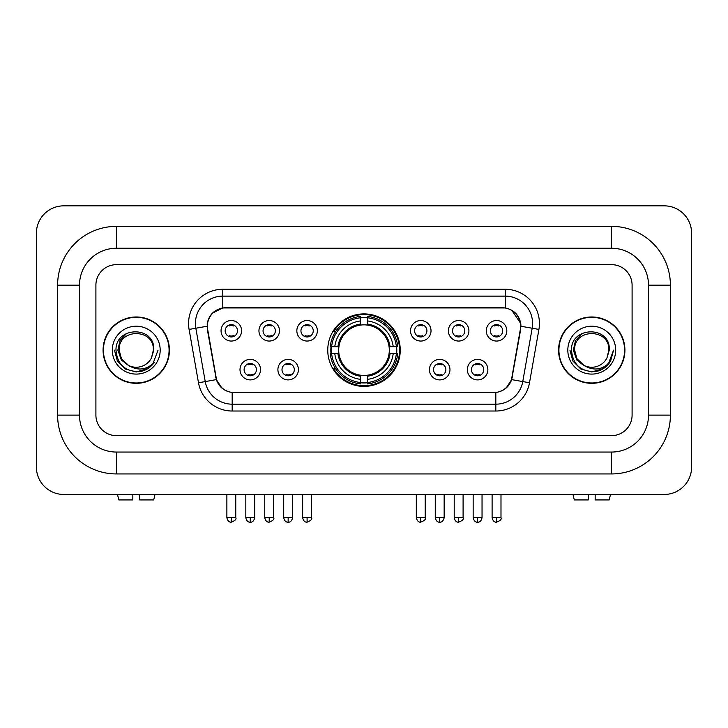 <?xml version="1.0" encoding="UTF-8"?>
<svg xmlns="http://www.w3.org/2000/svg" width="728" height="728" viewBox="0 0 728 728"><rect width="100%" height="100%" fill="white"/><g stroke="black" fill="none" stroke-linecap="round" stroke-linejoin="round"><path stroke-width="1.09" d="M327.755 350.15A36.245 36.245 0 0 0 364 386.395A36.245 36.245 0 0 0 400.245 350.15A36.245 36.245 0 0 0 364 313.904A36.245 36.245 0 0 0 327.755 350.15M298.407 369.642A10.256 10.256 0 0 1 288.151 379.898A10.256 10.256 0 0 1 277.896 369.642A10.256 10.256 0 0 1 288.151 359.386A10.256 10.256 0 0 1 298.407 369.642M282 369.642A6.152 6.152 0 0 0 288.151 375.794A6.152 6.152 0 0 0 294.312 369.642A6.152 6.152 0 0 0 288.151 363.49A6.152 6.152 0 0 0 282 369.642M449.968 369.642A10.256 10.256 0 0 1 439.712 379.898A10.256 10.256 0 0 1 429.447 369.642A10.256 10.256 0 0 1 439.712 359.386A10.256 10.256 0 0 1 449.968 369.642M433.551 369.642A6.152 6.152 0 0 0 439.712 375.794A6.152 6.152 0 0 0 445.864 369.642A6.152 6.152 0 0 0 439.712 363.49A6.152 6.152 0 0 0 433.551 369.642M487.86 369.642A10.256 10.256 0 0 1 477.604 379.898A10.256 10.256 0 0 1 467.34 369.642A10.256 10.256 0 0 1 477.604 359.386A10.256 10.256 0 0 1 487.86 369.642M471.444 369.642A6.152 6.152 0 0 0 477.604 375.794A6.152 6.152 0 0 0 483.756 369.642A6.152 6.152 0 0 0 477.604 363.49A6.152 6.152 0 0 0 471.444 369.642M260.524 369.642A10.256 10.256 0 0 1 250.259 379.898A10.256 10.256 0 0 1 240.003 369.642A10.256 10.256 0 0 1 250.259 359.386A10.256 10.256 0 0 1 260.524 369.642M244.108 369.642A6.152 6.152 0 0 0 250.259 375.794A6.152 6.152 0 0 0 256.42 369.642A6.152 6.152 0 0 0 250.259 363.49A6.152 6.152 0 0 0 244.108 369.642M279.47 330.794A10.256 10.256 0 0 1 269.205 341.05A10.256 10.256 0 0 1 258.95 330.794A10.256 10.256 0 0 1 269.205 320.538A10.256 10.256 0 0 1 279.47 330.794M263.054 330.794A6.152 6.152 0 0 0 269.205 336.955A6.152 6.152 0 0 0 275.366 330.794A6.152 6.152 0 0 0 269.205 324.642A6.152 6.152 0 0 0 263.054 330.794M317.353 330.794A10.256 10.256 0 0 1 307.098 341.05A10.256 10.256 0 0 1 296.842 330.794A10.256 10.256 0 0 1 307.098 320.538A10.256 10.256 0 0 1 317.353 330.794M300.946 330.794A6.152 6.152 0 0 0 307.098 336.955A6.152 6.152 0 0 0 313.249 330.794A6.152 6.152 0 0 0 307.098 324.642A6.152 6.152 0 0 0 300.946 330.794M431.022 330.794A10.256 10.256 0 0 1 420.766 341.05A10.256 10.256 0 0 1 410.51 330.794A10.256 10.256 0 0 1 420.766 320.538A10.256 10.256 0 0 1 431.022 330.794M414.614 330.794A6.152 6.152 0 0 0 420.766 336.955A6.152 6.152 0 0 0 426.917 330.794A6.152 6.152 0 0 0 420.766 324.642A6.152 6.152 0 0 0 414.614 330.794M468.914 330.794A10.256 10.256 0 0 1 458.658 341.05A10.256 10.256 0 0 1 448.393 330.794A10.256 10.256 0 0 1 458.658 320.538A10.256 10.256 0 0 1 468.914 330.794M452.498 330.794A6.152 6.152 0 0 0 458.658 336.955A6.152 6.152 0 0 0 464.81 330.794A6.152 6.152 0 0 0 458.658 324.642A6.152 6.152 0 0 0 452.498 330.794M506.806 330.794A10.256 10.256 0 0 1 496.541 341.05A10.256 10.256 0 0 1 486.286 330.794A10.256 10.256 0 0 1 496.541 320.538A10.256 10.256 0 0 1 506.806 330.794M490.39 330.794A6.152 6.152 0 0 0 496.541 336.955A6.152 6.152 0 0 0 502.702 330.794A6.152 6.152 0 0 0 496.541 324.642A6.152 6.152 0 0 0 490.39 330.794M241.578 330.794A10.256 10.256 0 0 1 231.322 341.05A10.256 10.256 0 0 1 221.057 330.794A10.256 10.256 0 0 1 231.322 320.538A10.256 10.256 0 0 1 241.578 330.794M225.161 330.794A6.152 6.152 0 0 0 231.322 336.955A6.152 6.152 0 0 0 237.474 330.794A6.152 6.152 0 0 0 231.322 324.642A6.152 6.152 0 0 0 225.161 330.794M207.662 329.42A18.464 18.464 0 0 1 225.844 307.744L502.156 307.744A18.464 18.464 0 0 1 520.338 329.42L511.893 377.295A18.464 18.464 0 0 1 493.711 392.556L234.289 392.556A18.464 18.464 0 0 1 216.107 377.295L207.662 329.42M331.003 353.571A33.17 33.17 0 0 1 331.003 346.728M103.085 350.15A33.17 33.17 0 0 0 136.254 383.319A33.17 33.17 0 0 0 169.424 350.15A33.17 33.17 0 0 0 136.254 316.98A33.17 33.17 0 0 0 103.085 350.15M558.576 350.15A33.17 33.17 0 0 0 591.746 383.319A33.17 33.17 0 0 0 624.915 350.15A33.17 33.17 0 0 0 591.746 316.98A33.17 33.17 0 0 0 558.576 350.15M207.243 323.478C209.018 314.924 214.187 309.746 222.768 307.953L505.232 307.953C513.795 309.737 518.973 314.915 520.757 323.478L520.684 329.42L511.675 379.616C508.972 387.059 503.685 391.336 495.823 392.465L232.177 392.465C224.333 391.355 219.046 387.069 216.325 379.616L207.316 329.42L207.243 323.478M212.494 313.113L222.768 307.953L222.768 296.123L505.232 296.123A27.355 27.355 0 0 1 532.168 328.228L522.768 381.572A27.355 27.355 0 0 1 495.823 404.176L232.177 404.176A27.355 27.355 0 0 1 205.232 381.572L195.832 328.228A27.355 27.355 0 0 1 222.768 296.123L222.768 289.28L505.232 289.28L505.232 307.953M207.043 326.253L195.832 328.228A27.355 27.355 0 0 1 195.413 323.478M511.729 310.228L520.757 323.478L520.957 326.253L538.911 329.42L529.502 382.764A34.198 34.198 0 0 1 495.823 411.02L232.177 411.02A34.198 34.198 0 0 1 198.498 382.764L189.089 329.42A34.198 34.198 0 0 1 222.768 289.28M233.943 392.556L232.177 392.465L232.177 411.02M495.823 411.02L495.823 392.465L494.057 392.556M529.502 382.764L511.675 379.616L506.151 388.033M221.967 388.142L216.325 379.616L198.498 382.764M512.239 377.295L512.13 377.877M215.87 377.877L215.761 377.295M632.095 285.176A20.521 20.521 0 0 0 611.584 264.664L116.416 264.664A20.521 20.521 0 0 0 95.905 285.176L95.905 415.124A20.521 20.521 0 0 0 116.416 435.644L611.584 435.644A20.521 20.521 0 0 0 632.095 415.124L632.095 285.176A20.521 20.521 0 0 0 611.584 264.664L116.416 264.664A20.521 20.521 0 0 0 95.905 285.176L95.905 415.124A20.521 20.521 0 0 0 116.416 435.644L611.584 435.644A20.521 20.521 0 0 0 632.095 415.124L632.095 285.176M169.078 350.15A32.833 32.833 0 0 0 136.254 317.326A32.833 32.833 0 0 0 103.422 350.15A32.833 32.833 0 0 0 136.254 382.983A32.833 32.833 0 0 0 169.078 350.15M158.049 350.15L152.671 364.501L149.613 367.376M129.839 366.293L121.358 360.06L117.845 350.15L120.02 340.504L126.772 333.297M128.346 365.31L121.449 358.704L119.155 350.15C118.109 328.091 154.4 328.091 153.353 350.15L151.479 357.93L153.763 350.15C155.455 325.462 115.242 326.062 115.989 350.15C117.354 364.692 125.371 371.853 140.04 371.617C146.019 370.47 150.751 367.413 154.245 362.462C146.355 370.033 137.801 371.025 128.583 365.429L121.449 358.704L119.155 350.15C118.109 328.091 154.4 328.091 153.353 350.15L151.479 357.93A17.099 17.099 0 0 1 128.583 365.429L121.449 358.704L119.155 350.15C118.109 328.091 154.4 328.091 153.353 350.15L151.479 357.93M128.583 365.429C122.604 362.135 119.456 357.039 119.155 350.15C118.109 328.091 154.4 328.091 153.353 350.15M112.312 350.15A23.933 23.933 0 0 0 136.254 374.092A23.933 23.933 0 0 0 160.187 350.15A23.933 23.933 0 0 0 136.254 326.217A23.933 23.933 0 0 0 112.312 350.15M154.245 362.462L148.121 368.432M147.975 368.532L140.04 371.617L148.021 368.495L140.04 371.617L148.021 368.495L136.254 371.953L125.353 369.032L117.372 361.052L114.451 350.15M132.833 494.458L132.833 499.927L118.801 499.927L117.499 494.458L118.801 499.927M153.699 499.927L155 494.458L153.699 499.927L139.676 499.927L139.676 494.458M624.579 350.15A32.833 32.833 0 0 0 591.746 317.326A32.833 32.833 0 0 0 558.922 350.15A32.833 32.833 0 0 0 591.746 382.983A32.833 32.833 0 0 0 624.579 350.15M603.476 368.532L591.746 371.953L580.844 369.032L572.872 361.052L569.951 350.15L572.872 361.052L580.844 369.032L591.746 371.953L602.648 369.032L610.628 361.052L613.549 350.15L608.162 364.501L605.105 367.376M585.33 366.293L576.849 360.06L573.336 350.15L575.52 340.504L582.273 333.297M584.074 365.429C578.096 362.135 574.956 357.039 574.647 350.15C573.6 328.091 609.891 328.091 608.845 350.15L606.97 357.93A17.099 17.099 0 0 1 584.074 365.429L576.94 358.704L574.647 350.15L576.94 358.704L583.838 365.31L576.94 358.704L574.647 350.15C573.6 328.091 609.891 328.091 608.845 350.15L606.97 357.93L609.254 350.15C610.956 325.462 570.734 326.062 571.48 350.15C572.845 364.692 580.862 371.853 595.531 371.617C601.51 370.47 606.242 367.413 609.736 362.462C601.847 370.033 593.293 371.025 584.074 365.429L584.002 365.392M608.845 350.15C609.891 328.091 573.6 328.091 574.647 350.15C573.6 328.091 609.891 328.091 608.845 350.15L606.97 357.93M567.813 350.15A23.933 23.933 0 0 0 591.746 374.092A23.933 23.933 0 0 0 615.688 350.15A23.933 23.933 0 0 0 591.746 326.217A23.933 23.933 0 0 0 567.813 350.15M609.736 362.462L603.621 368.432M613.549 350.15L610.628 361.052L602.648 369.032L591.746 371.953L580.844 369.032L572.872 361.052L569.951 350.15L572.872 361.052L580.844 369.032L591.746 371.953L602.648 369.032L610.628 361.052L613.549 350.15L610.628 361.052L602.648 369.032L591.746 371.953L580.844 369.032L572.872 361.052L569.951 350.15M609.691 362.526L603.63 368.423L609.691 362.526M603.485 368.523L595.64 371.599L603.485 368.523M367.422 382.528L367.422 383.902A33.925 33.925 0 0 0 397.752 353.571L396.378 353.571A32.551 32.551 0 0 1 367.422 382.528L367.422 379.361A29.411 29.411 0 0 0 393.211 353.571L389.071 353.571A25.307 25.307 0 0 0 367.422 325.079L367.422 317.772A32.551 32.551 0 0 1 396.378 346.728L397.752 346.728A33.925 33.925 0 0 0 367.422 316.398L367.422 317.772M331.622 353.571L330.248 353.571A33.925 33.925 0 0 0 360.578 383.902L360.578 382.528A32.551 32.551 0 0 1 331.622 353.571L334.789 353.571A29.411 29.411 0 0 0 360.578 379.361L360.578 375.22A25.307 25.307 0 0 0 389.071 353.571L390.081 353.571A26.308 26.308 0 0 1 367.422 376.23L367.422 379.361M360.578 317.772L360.578 316.398A33.925 33.925 0 0 0 330.248 346.728L331.622 346.728A32.551 32.551 0 0 1 360.578 317.772L360.578 320.939A29.411 29.411 0 0 0 334.789 346.728L338.93 346.728A25.307 25.307 0 0 0 360.578 375.22L360.578 376.23A26.308 26.308 0 0 1 337.919 353.571L334.789 353.571M331.695 353.571A32.487 32.487 0 0 1 331.695 346.728M367.422 317.845A32.487 32.487 0 0 0 360.578 317.845M396.305 346.728A32.487 32.487 0 0 1 396.305 353.571M396.378 346.728L393.211 346.728A29.411 29.411 0 0 0 367.422 320.939M393.211 353.571L396.378 353.571M360.578 379.361L360.578 382.528M389.071 346.728L393.211 346.728M367.422 375.266L367.422 376.23M360.578 375.22A25.307 25.307 0 0 1 338.93 353.571L337.919 353.571M367.422 382.455A32.487 32.487 0 0 1 360.578 382.455M334.789 346.728L331.622 346.728M360.578 325.034L360.578 320.939M367.422 325.079A25.307 25.307 0 0 0 338.93 346.728L337.919 346.728A26.308 26.308 0 0 1 360.578 324.069M367.422 325.034L367.422 324.069A26.308 26.308 0 0 1 390.081 346.728M335.544 331.686L333.606 331.686A35.563 35.563 0 0 1 399.563 350.15A35.563 35.563 0 0 1 333.606 368.614L335.544 368.614M229.265 336.6L229.265 335.626A5.251 5.251 0 0 0 233.369 335.626L233.369 336.6M233.369 324.988L233.369 325.971A5.251 5.251 0 0 0 229.265 325.971L229.265 324.988M267.158 336.6L267.158 335.626A5.251 5.251 0 0 0 271.262 335.626L271.262 336.6M271.262 324.988L271.262 325.971A5.251 5.251 0 0 0 267.158 325.971L267.158 324.988M305.05 336.6L305.05 335.626A5.251 5.251 0 0 0 309.145 335.626L309.145 336.6M309.145 324.988L309.145 325.971A5.251 5.251 0 0 0 305.05 325.971L305.05 324.988M418.718 336.6L418.718 335.626A5.251 5.251 0 0 0 422.813 335.626L422.813 336.6M422.813 324.988L422.813 325.971A5.251 5.251 0 0 0 418.718 325.971L418.718 324.988M456.602 336.6L456.602 335.626A5.251 5.251 0 0 0 460.706 335.626L460.706 336.6M460.706 324.988L460.706 325.971A5.251 5.251 0 0 0 456.602 325.971L456.602 324.988M494.494 336.6L494.494 335.626A5.251 5.251 0 0 0 498.598 335.626L498.598 336.6M498.598 324.988L498.598 325.971A5.251 5.251 0 0 0 494.494 325.971L494.494 324.988M248.212 375.448L248.212 374.474A5.251 5.251 0 0 0 252.316 374.474L252.316 375.448M252.316 363.836L252.316 364.81A5.251 5.251 0 0 0 248.212 364.81L248.212 363.836M286.104 375.448L286.104 374.474A5.251 5.251 0 0 0 290.208 374.474L290.208 375.448M290.208 363.836L290.208 364.81A5.251 5.251 0 0 0 286.104 364.81L286.104 363.836M437.655 375.448L437.655 374.474A5.251 5.251 0 0 0 441.76 374.474L441.76 375.448M441.76 363.836L441.76 364.81A5.251 5.251 0 0 0 437.655 364.81L437.655 363.836M475.548 375.448L475.548 374.474A5.251 5.251 0 0 0 479.652 374.474L479.652 375.448M479.652 363.836L479.652 364.81A5.251 5.251 0 0 0 475.548 364.81L475.548 363.836M588.324 494.458L588.324 499.927L574.301 499.927L573 494.458L574.301 499.927M609.2 499.927L610.501 494.458L609.2 499.927L595.167 499.927L595.167 494.458M611.584 226.363A58.813 58.813 0 0 1 670.397 285.176A58.813 58.813 0 0 0 611.584 226.363L116.416 226.363A58.813 58.813 0 0 0 57.603 285.176A58.813 58.813 0 0 1 116.416 226.363L116.416 248.248L611.584 248.248L116.416 248.248A36.928 36.928 0 0 0 79.489 285.176L79.489 415.124A36.928 36.928 0 0 0 116.416 452.052L611.584 452.052L116.416 452.052L116.416 473.937L611.584 473.937A58.813 58.813 0 0 0 670.397 415.124L670.397 285.176L648.511 285.176A36.928 36.928 0 0 0 611.584 248.248L611.584 226.363M670.397 415.124L648.511 415.124L648.511 285.176L648.511 415.124A36.928 36.928 0 0 1 611.584 452.052L611.584 473.937M691.6 233.197A27.355 27.355 0 0 0 664.245 205.842L63.755 205.842A27.355 27.355 0 0 0 36.4 233.197L36.4 467.103A27.355 27.355 0 0 0 63.755 494.458L664.245 494.458A27.355 27.355 0 0 0 691.6 467.103L691.6 233.197M57.603 415.124L79.489 415.124L79.489 285.176L57.603 285.176L57.603 415.124A58.813 58.813 0 0 0 116.416 473.937M505.232 289.28A34.198 34.198 0 0 1 538.911 329.42M189.089 329.42L195.832 328.228M367.422 375.22A25.307 25.307 0 0 0 389.071 353.571M360.578 382.764A32.796 32.796 0 0 0 367.422 382.764M396.614 353.571A32.796 32.796 0 0 0 396.614 346.728M367.422 317.535A32.796 32.796 0 0 0 360.578 317.535M231.322 517.708L226.872 517.708C227.646 520.884 229.129 522.367 231.322 522.158L231.322 517.708L235.763 517.708L235.763 494.458M269.205 517.708L264.764 517.708C265.538 520.884 267.021 522.367 269.205 522.158L269.205 517.708L273.655 517.708L273.655 494.458M307.098 517.708L302.648 517.708C303.43 520.884 304.914 522.367 307.098 522.158L307.098 517.708L311.539 517.708L311.539 494.458M420.766 517.708L416.316 517.708C417.099 520.884 418.582 522.367 420.766 522.158L420.766 517.708L425.216 517.708L425.216 494.458M458.658 517.708L454.208 517.708C454.982 520.884 456.465 522.367 458.658 522.158L458.658 517.708L463.099 517.708L463.099 494.458M496.541 517.708L492.101 517.708C492.874 520.884 494.358 522.367 496.541 522.158L496.541 517.708L500.991 517.708L500.991 494.458M250.259 517.708L245.818 517.708C246.592 520.884 248.075 522.367 250.259 522.158L250.259 517.708L254.709 517.708L254.709 494.458M288.151 517.708L283.711 517.708C284.484 520.884 285.968 522.367 288.151 522.158L288.151 517.708L292.601 517.708L292.601 494.458M439.712 517.708L435.262 517.708C436.045 520.884 437.519 522.367 439.712 522.158L439.712 517.708L444.153 517.708L444.153 494.458M477.604 517.708L473.155 517.708C473.928 520.884 475.411 522.367 477.604 522.158L477.604 517.708L482.045 517.708L482.045 494.458M226.872 517.708L226.872 494.458M235.763 517.708C236.664 519.137 235.18 520.611 231.322 522.158M264.764 517.708L264.764 494.458M273.655 517.708C274.556 519.137 273.073 520.611 269.205 522.158M302.648 517.708L302.648 494.458M311.539 517.708C312.449 519.137 310.965 520.611 307.098 522.158M416.316 517.708L416.316 494.458M425.216 517.708C426.117 519.137 424.633 520.611 420.766 522.158M454.208 517.708L454.208 494.458M463.099 517.708C464 519.137 462.517 520.611 458.658 522.158M492.101 517.708L492.101 494.458M500.991 517.708C501.892 519.137 500.409 520.611 496.541 522.158M245.818 517.708L245.818 494.458M254.709 517.708C253.936 520.884 252.452 522.367 250.259 522.158M283.711 517.708L283.711 494.458M292.601 517.708C291.819 520.884 290.345 522.367 288.151 522.158M435.262 517.708L435.262 494.458M444.153 517.708C443.379 520.884 441.896 522.367 439.712 522.158M473.155 517.708L473.155 494.458M482.045 517.708C481.272 520.884 479.788 522.367 477.604 522.158"/></g></svg>
